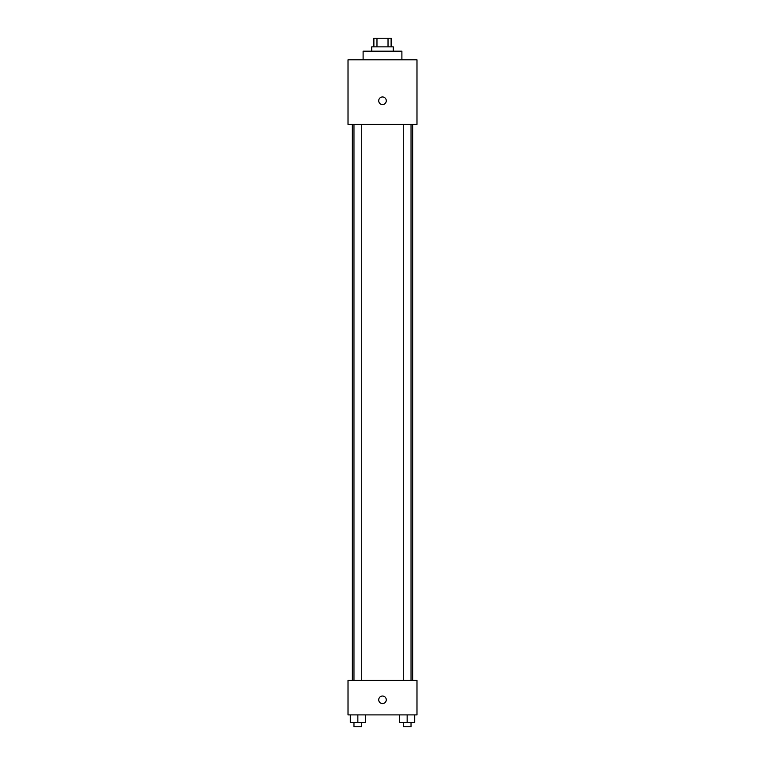 <?xml version="1.0" encoding="UTF-8"?>
<svg xmlns="http://www.w3.org/2000/svg" width="765" height="765" viewBox="0 0 765 765"><rect width="100%" height="100%" fill="white"/><g stroke="black" fill="none" stroke-linecap="round" stroke-linejoin="round"><path stroke-width="1.15" d="M376.973 46.866L376.973 38.25L373.884 38.25L373.884 46.866M376.973 38.25L391.116 38.25L391.116 46.866M388.027 46.866L388.027 38.25M371.723 51.179L371.723 46.866L393.277 46.866L393.277 51.179M401.893 59.804L401.893 51.179L363.107 51.179L363.107 59.804M348.018 59.804L416.982 59.804L416.982 124.446L348.018 124.446L348.018 59.804M382.5 104.518A3.768 3.768 0 0 1 379.23 98.857A3.768 3.768 0 0 1 385.77 98.857A3.768 3.768 0 0 1 382.5 104.518M348.018 680.42L416.982 680.42L416.982 714.902L348.018 714.902L348.018 680.42M382.5 703.58A3.768 3.768 0 0 1 379.23 697.929A3.768 3.768 0 0 1 385.77 697.929A3.768 3.768 0 0 1 382.5 703.58M399.607 714.902L399.607 722.437L414.697 722.437L414.697 714.902L414.697 722.437M407.152 722.437L407.152 714.902M411.034 722.437L411.034 726.75L403.27 726.75L403.27 722.437M350.303 714.902L350.303 722.437L365.393 722.437L365.393 714.902L365.393 722.437M357.848 722.437L357.848 714.902M361.73 722.437L361.73 726.75L353.966 726.75L353.966 722.437M412.67 680.42L412.67 124.446M352.33 680.42L352.33 124.446M403.27 124.446L403.27 680.42M411.034 124.446L411.034 680.42M361.73 680.42L361.73 124.446M353.966 680.42L353.966 124.446"/></g></svg>

